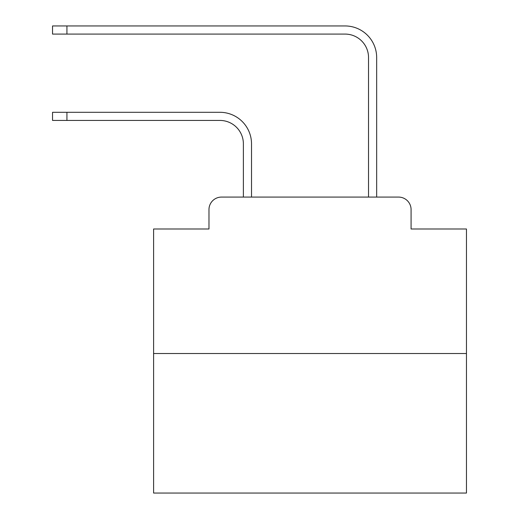 <?xml version="1.0" encoding="UTF-8"?>
<svg xmlns="http://www.w3.org/2000/svg" width="519" height="519" viewBox="0 0 519 519"><rect width="100%" height="100%" fill="white"/><g stroke="black" fill="none" stroke-linecap="round" stroke-linejoin="round"><path stroke-width="0.78" d="M208.975 209.598L208.975 228.996L208.975 209.598A12.514 12.514 0 0 1 221.49 197.084L243.385 197.084L243.385 143.899A23.465 23.465 0 0 0 219.926 120.434A23.465 23.465 0 0 1 243.385 143.899A23.465 23.465 0 0 0 219.926 120.434A23.465 23.465 0 0 1 243.385 143.899A23.465 23.465 0 0 0 219.926 120.434A23.465 23.465 0 0 1 243.385 143.899A23.465 23.465 0 0 0 219.926 120.434A23.465 23.465 0 0 1 243.385 143.899A23.465 23.465 0 0 0 219.926 120.434A23.465 23.465 0 0 1 243.385 143.899A23.465 23.465 0 0 0 219.926 120.434A23.465 23.465 0 0 1 243.385 143.899A23.465 23.465 0 0 0 219.926 120.434A23.465 23.465 0 0 1 243.385 143.899A23.465 23.465 0 0 0 219.926 120.434A23.465 23.465 0 0 1 243.385 143.899A23.465 23.465 0 0 0 219.926 120.434A23.465 23.465 0 0 1 243.385 143.899A23.465 23.465 0 0 0 219.926 120.434A23.465 23.465 0 0 1 243.385 143.899A23.465 23.465 0 0 0 219.926 120.434A23.465 23.465 0 0 1 243.385 143.899A23.465 23.465 0 0 0 219.926 120.434A23.465 23.465 0 0 1 243.385 143.899A23.465 23.465 0 0 0 219.926 120.434A23.465 23.465 0 0 1 243.385 143.899A23.465 23.465 0 0 0 219.926 120.434A23.465 23.465 0 0 1 243.385 143.899A23.465 23.465 0 0 0 219.926 120.434A23.465 23.465 0 0 1 243.385 143.899A23.465 23.465 0 0 0 219.926 120.434A23.465 23.465 0 0 1 243.385 143.899A23.465 23.465 0 0 0 219.926 120.434A23.465 23.465 0 0 1 243.385 143.899A23.465 23.465 0 0 0 219.926 120.434A23.465 23.465 0 0 1 243.385 143.899A23.465 23.465 0 0 0 219.926 120.434A23.465 23.465 0 0 1 243.385 143.899A23.465 23.465 0 0 0 219.926 120.434A23.465 23.465 0 0 1 243.385 143.899A23.465 23.465 0 0 0 219.926 120.434A23.465 23.465 0 0 1 243.385 143.899A23.465 23.465 0 0 0 219.926 120.434A23.465 23.465 0 0 1 243.385 143.899M466.458 353.517L153.598 353.517L153.598 493.05L466.458 493.05L466.458 228.996L411.08 228.996L411.08 209.598A12.514 12.514 0 0 0 398.566 197.084L221.49 197.084M153.598 353.517L153.598 228.996L208.975 228.996M251.52 197.084L251.52 143.899L251.52 197.084L251.52 143.899L251.52 197.084L251.52 143.899L251.52 197.084L251.52 143.899L251.52 197.084L251.52 143.899L251.52 197.084L251.52 143.899L251.52 197.084L251.52 143.899L251.52 197.084L251.52 143.899L251.52 197.084L251.52 143.899L251.52 197.084L251.52 143.899L251.52 197.084L251.52 143.899L251.52 197.084L251.52 143.899L251.52 197.084L251.52 143.899L251.52 197.084L251.52 143.899L251.52 197.084L251.52 143.899L251.52 197.084L251.52 143.899L251.52 197.084L251.52 143.899L251.52 197.084L251.52 143.899L251.52 197.084L251.52 143.899L251.52 197.084L251.52 143.899L251.52 197.084L251.52 143.899L251.52 197.084L251.52 143.899L251.52 197.084L261.219 197.084M358.83 197.084L368.529 197.084L368.529 57.551A23.465 23.465 0 0 0 345.07 34.085A23.465 23.465 0 0 1 368.529 57.551A23.465 23.465 0 0 0 345.07 34.085A23.465 23.465 0 0 1 368.529 57.551A23.465 23.465 0 0 0 345.07 34.085A23.465 23.465 0 0 1 368.529 57.551A23.465 23.465 0 0 0 345.07 34.085A23.465 23.465 0 0 1 368.529 57.551A23.465 23.465 0 0 0 345.07 34.085A23.465 23.465 0 0 1 368.529 57.551A23.465 23.465 0 0 0 345.07 34.085A23.465 23.465 0 0 1 368.529 57.551A23.465 23.465 0 0 0 345.07 34.085A23.465 23.465 0 0 1 368.529 57.551A23.465 23.465 0 0 0 345.07 34.085A23.465 23.465 0 0 1 368.529 57.551A23.465 23.465 0 0 0 345.07 34.085A23.465 23.465 0 0 1 368.529 57.551A23.465 23.465 0 0 0 345.07 34.085A23.465 23.465 0 0 1 368.529 57.551A23.465 23.465 0 0 0 345.07 34.085A23.465 23.465 0 0 1 368.529 57.551A23.465 23.465 0 0 0 345.07 34.085A23.465 23.465 0 0 1 368.529 57.551A23.465 23.465 0 0 0 345.07 34.085A23.465 23.465 0 0 1 368.529 57.551A23.465 23.465 0 0 0 345.07 34.085A23.465 23.465 0 0 1 368.529 57.551A23.465 23.465 0 0 0 345.07 34.085A23.465 23.465 0 0 1 368.529 57.551A23.465 23.465 0 0 0 345.07 34.085A23.465 23.465 0 0 1 368.529 57.551A23.465 23.465 0 0 0 345.07 34.085A23.465 23.465 0 0 1 368.529 57.551A23.465 23.465 0 0 0 345.07 34.085A23.465 23.465 0 0 1 368.529 57.551A23.465 23.465 0 0 0 345.07 34.085A23.465 23.465 0 0 1 368.529 57.551A23.465 23.465 0 0 0 345.07 34.085A23.465 23.465 0 0 1 368.529 57.551A23.465 23.465 0 0 0 345.07 34.085A23.465 23.465 0 0 1 368.529 57.551A23.465 23.465 0 0 0 345.07 34.085A23.465 23.465 0 0 1 368.529 57.551M376.664 197.084L376.664 57.551L376.664 197.084L376.664 57.551L376.664 197.084L376.664 57.551L376.664 197.084L376.664 57.551L376.664 197.084L376.664 57.551L376.664 197.084L376.664 57.551L376.664 197.084L376.664 57.551L376.664 197.084L376.664 57.551L376.664 197.084L376.664 57.551L376.664 197.084L376.664 57.551L376.664 197.084L376.664 57.551L376.664 197.084L376.664 57.551L376.664 197.084L376.664 57.551L376.664 197.084L376.664 57.551L376.664 197.084L376.664 57.551L376.664 197.084L376.664 57.551L376.664 197.084L376.664 57.551L376.664 197.084L376.664 57.551L376.664 197.084L376.664 57.551L376.664 197.084L376.664 57.551L376.664 197.084L376.664 57.551L376.664 197.084L376.664 57.551L376.664 197.084L398.566 197.084M411.08 228.996L411.08 209.598M52.542 112.299L66.932 112.299L66.932 120.434L52.542 120.434L52.542 112.299M66.932 120.434L219.926 120.434M251.52 143.899A31.601 31.601 0 0 0 219.926 112.299L66.932 112.299M52.542 25.95L66.932 25.95L66.932 34.085L52.542 34.085L52.542 25.95M376.664 57.551A31.601 31.601 0 0 0 345.07 25.95L66.932 25.95M66.932 34.085L345.07 34.085"/></g></svg>
